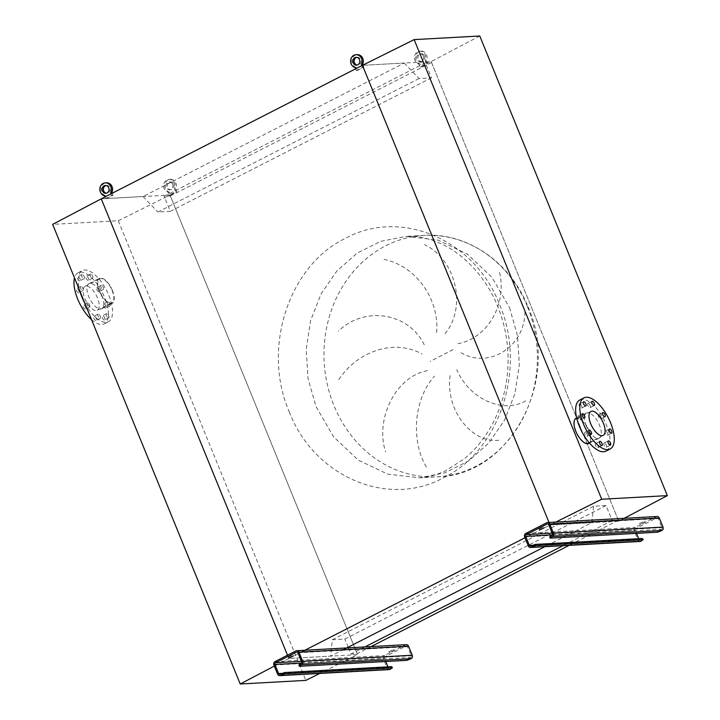 <?xml version="1.0" encoding="UTF-8"?>
<svg xmlns="http://www.w3.org/2000/svg" width="720" height="720" viewBox="0 0 720 720"><rect width="100%" height="100%" fill="white"/><g stroke="black" fill="none" stroke-linecap="round" stroke-linejoin="round"><path stroke-width="0.54" stroke-dasharray="3.6 2.7" d="M104.355 320.022A2.349 1.026 -117.1 0 1 102.465 318.15A2.349 1.026 -117.1 0 1 102.411 315.792A2.349 1.026 -117.1 0 1 102.609 315.738A2.349 1.026 -117.1 0 1 104.499 317.619A2.349 1.026 -117.1 0 1 104.553 319.977A2.349 1.026 -117.1 0 1 104.355 320.022M106.785 313.605A2.349 1.026 62.9 0 0 106.596 313.659A2.349 1.026 62.9 0 0 106.65 316.017A2.349 1.026 62.9 0 0 108.54 317.889A2.349 1.026 62.9 0 0 108.729 317.835A2.349 1.026 62.9 0 0 108.675 315.477A2.349 1.026 62.9 0 0 106.785 313.605M95.904 320.49A2.349 1.026 -117.1 0 1 94.014 318.618A2.349 1.026 -117.1 0 1 93.96 316.26A2.349 1.026 -117.1 0 1 94.158 316.206A2.349 1.026 -117.1 0 1 96.048 318.087A2.349 1.026 -117.1 0 1 96.102 320.445A2.349 1.026 -117.1 0 1 95.904 320.49M98.334 314.073A2.349 1.026 62.9 0 0 98.145 314.118A2.349 1.026 62.9 0 0 98.199 316.476A2.349 1.026 62.9 0 0 100.089 318.357A2.349 1.026 62.9 0 0 100.278 318.303A2.349 1.026 62.9 0 0 100.224 315.945A2.349 1.026 62.9 0 0 98.334 314.073M85.194 309.222A2.349 1.026 -117.1 0 1 83.304 307.341A2.349 1.026 -117.1 0 1 83.25 304.983A2.349 1.026 -117.1 0 1 83.448 304.938A2.349 1.026 -117.1 0 1 85.338 306.81A2.349 1.026 -117.1 0 1 85.392 309.168A2.349 1.026 -117.1 0 1 85.194 309.222M87.624 302.796A2.349 1.026 62.9 0 0 87.435 302.85A2.349 1.026 62.9 0 0 87.489 305.208A2.349 1.026 62.9 0 0 89.379 307.089A2.349 1.026 62.9 0 0 89.568 307.035A2.349 1.026 62.9 0 0 89.514 304.677A2.349 1.026 62.9 0 0 87.624 302.796M78.498 292.815A2.349 1.026 -117.1 0 1 76.608 290.943A2.349 1.026 -117.1 0 1 76.554 288.585A2.349 1.026 -117.1 0 1 76.752 288.531A2.349 1.026 -117.1 0 1 78.642 290.412A2.349 1.026 -117.1 0 1 78.696 292.77A2.349 1.026 -117.1 0 1 78.498 292.815M80.928 286.398A2.349 1.026 62.9 0 0 80.739 286.443A2.349 1.026 62.9 0 0 80.793 288.801A2.349 1.026 62.9 0 0 82.683 290.682A2.349 1.026 62.9 0 0 82.872 290.628A2.349 1.026 62.9 0 0 82.818 288.27A2.349 1.026 62.9 0 0 80.928 286.398M79.74 280.89A2.349 1.026 -117.1 0 1 77.85 279.009A2.349 1.026 -117.1 0 1 77.796 276.651A2.349 1.026 -117.1 0 1 77.994 276.606A2.349 1.026 -117.1 0 1 79.884 278.478A2.349 1.026 -117.1 0 1 79.938 280.836A2.349 1.026 -117.1 0 1 79.74 280.89M82.17 274.464A2.349 1.026 62.9 0 0 81.981 274.518A2.349 1.026 62.9 0 0 82.035 276.876A2.349 1.026 62.9 0 0 83.925 278.757A2.349 1.026 62.9 0 0 84.114 278.703A2.349 1.026 62.9 0 0 84.06 276.345A2.349 1.026 62.9 0 0 82.17 274.464M88.2 280.422A2.349 1.026 -117.1 0 1 86.31 278.541A2.349 1.026 -117.1 0 1 86.256 276.183A2.349 1.026 -117.1 0 1 86.445 276.138A2.349 1.026 -117.1 0 1 88.335 278.01A2.349 1.026 -117.1 0 1 88.389 280.368A2.349 1.026 -117.1 0 1 88.2 280.422M90.63 273.996A2.349 1.026 62.9 0 0 90.432 274.05A2.349 1.026 62.9 0 0 90.486 276.408A2.349 1.026 62.9 0 0 92.376 278.289A2.349 1.026 62.9 0 0 92.574 278.235A2.349 1.026 62.9 0 0 92.52 275.877A2.349 1.026 62.9 0 0 90.63 273.996M98.91 291.69A2.349 1.026 -117.1 0 1 97.02 289.818A2.349 1.026 -117.1 0 1 96.966 287.46A2.349 1.026 -117.1 0 1 97.155 287.406A2.349 1.026 -117.1 0 1 99.045 289.287A2.349 1.026 -117.1 0 1 99.099 291.645A2.349 1.026 -117.1 0 1 98.91 291.69M101.34 285.273A2.349 1.026 62.9 0 0 101.142 285.318A2.349 1.026 62.9 0 0 101.196 287.676A2.349 1.026 62.9 0 0 103.086 289.557A2.349 1.026 62.9 0 0 103.284 289.503A2.349 1.026 62.9 0 0 103.23 287.145A2.349 1.026 62.9 0 0 101.34 285.273M105.606 308.097A2.349 1.026 -117.1 0 1 103.716 306.216A2.349 1.026 -117.1 0 1 103.662 303.858A2.349 1.026 -117.1 0 1 103.851 303.813A2.349 1.026 -117.1 0 1 105.741 305.685A2.349 1.026 -117.1 0 1 105.795 308.043A2.349 1.026 -117.1 0 1 105.606 308.097M108.036 301.671A2.349 1.026 62.9 0 0 107.838 301.725A2.349 1.026 62.9 0 0 107.892 304.083A2.349 1.026 62.9 0 0 109.782 305.964A2.349 1.026 62.9 0 0 109.98 305.91A2.349 1.026 62.9 0 0 109.926 303.552A2.349 1.026 62.9 0 0 108.036 301.671M91.521 319.626A28.719 12.591 62.9 0 0 104.247 323.883A28.719 12.591 62.9 0 0 104.679 297.567A28.719 12.591 62.9 0 0 78.111 272.745A28.719 12.591 62.9 0 0 74.502 277.902M84.816 303.183A28.719 12.591 62.9 0 0 108.423 321.75A28.719 12.591 62.9 0 0 108.855 295.434A28.719 12.591 62.9 0 0 82.287 270.603A28.719 12.591 62.9 0 0 79.686 290.619M112.122 290.493A13.446 5.895 -117.1 0 1 111.924 302.814A13.446 5.895 -117.1 0 1 99.486 291.186A13.446 5.895 -117.1 0 1 99.684 278.865A13.446 5.895 -117.1 0 1 112.122 290.493M84.861 298.665A13.446 5.895 62.9 0 0 97.299 310.284A13.446 5.895 62.9 0 0 97.497 297.963A13.446 5.895 62.9 0 0 85.059 286.344A13.446 5.895 62.9 0 0 84.861 298.665M101.979 295.812A14.103 6.183 62.9 0 0 88.938 283.626A14.103 6.183 62.9 0 0 88.731 296.541A14.103 6.183 62.9 0 0 101.772 308.736A14.103 6.183 62.9 0 0 101.979 295.812M112.428 290.475A14.103 6.183 62.9 0 0 99.387 278.28A14.103 6.183 62.9 0 0 99.18 291.204A14.103 6.183 62.9 0 0 112.221 303.39A14.103 6.183 62.9 0 0 112.428 290.475M479.772 36L431.172 61.542L362.448 65.331L404.28 63.027L143.082 196.515L101.259 198.828L169.974 195.03L118.287 220.752L52.65 224.37M118.287 220.752L305.856 680.382M274.32 666.081L288.828 658.458L287.505 655.218L288.828 658.458L357.552 654.669L319.824 673.434M169.974 195.03L357.552 654.669M588.132 403.398A2.349 1.026 62.9 0 0 587.934 403.452A2.349 1.026 62.9 0 0 587.988 405.81A2.349 1.026 62.9 0 0 589.878 407.682A2.349 1.026 62.9 0 0 590.076 407.628A2.349 1.026 62.9 0 0 590.022 405.27A2.349 1.026 62.9 0 0 588.132 403.398M579.681 403.866A2.349 1.026 62.9 0 0 579.483 403.911A2.349 1.026 62.9 0 0 579.537 406.269A2.349 1.026 62.9 0 0 581.427 408.15A2.349 1.026 62.9 0 0 581.625 408.096A2.349 1.026 62.9 0 0 581.571 405.738A2.349 1.026 62.9 0 0 579.681 403.866M578.439 415.791A2.349 1.026 62.9 0 0 578.241 415.845A2.349 1.026 62.9 0 0 578.295 418.203A2.349 1.026 62.9 0 0 580.185 420.075A2.349 1.026 62.9 0 0 580.383 420.03A2.349 1.026 62.9 0 0 580.329 417.672A2.349 1.026 62.9 0 0 578.439 415.791M585.126 432.198A2.349 1.026 62.9 0 0 584.937 432.252A2.349 1.026 62.9 0 0 584.991 434.61A2.349 1.026 62.9 0 0 586.881 436.482A2.349 1.026 62.9 0 0 587.07 436.428A2.349 1.026 62.9 0 0 587.016 434.07A2.349 1.026 62.9 0 0 585.126 432.198M595.845 443.466A2.349 1.026 62.9 0 0 595.647 443.52A2.349 1.026 62.9 0 0 595.701 445.878A2.349 1.026 62.9 0 0 597.591 447.75A2.349 1.026 62.9 0 0 597.789 447.705A2.349 1.026 62.9 0 0 597.735 445.347A2.349 1.026 62.9 0 0 595.845 443.466M604.296 442.998A2.349 1.026 62.9 0 0 604.098 443.052A2.349 1.026 62.9 0 0 604.152 445.41A2.349 1.026 62.9 0 0 606.042 447.291A2.349 1.026 62.9 0 0 606.24 447.237A2.349 1.026 62.9 0 0 606.186 444.879A2.349 1.026 62.9 0 0 604.296 442.998M605.538 431.073A2.349 1.026 62.9 0 0 605.34 431.118A2.349 1.026 62.9 0 0 605.394 433.485A2.349 1.026 62.9 0 0 607.284 435.357A2.349 1.026 62.9 0 0 607.482 435.303A2.349 1.026 62.9 0 0 607.428 432.945A2.349 1.026 62.9 0 0 605.538 431.073M598.842 414.666A2.349 1.026 62.9 0 0 598.644 414.72A2.349 1.026 62.9 0 0 598.698 417.078A2.349 1.026 62.9 0 0 600.588 418.95A2.349 1.026 62.9 0 0 600.786 418.905A2.349 1.026 62.9 0 0 600.732 416.547A2.349 1.026 62.9 0 0 598.842 414.666M579.789 400.005A28.719 12.591 -117.1 0 1 606.357 424.827A28.719 12.591 -117.1 0 1 605.934 451.152M586.233 425.943A14.103 6.183 -117.1 0 1 586.449 413.019A14.103 6.183 -117.1 0 1 599.49 425.214A14.103 6.183 -117.1 0 1 599.274 438.129A14.103 6.183 -117.1 0 1 586.233 425.943M588.825 443.466A14.103 6.183 62.9 0 0 589.041 430.551A14.103 6.183 62.9 0 0 576 418.356M588.735 430.569A13.446 5.895 -117.1 0 1 588.528 442.89A13.446 5.895 -117.1 0 1 576.09 431.262A13.446 5.895 -117.1 0 1 576.297 418.941A13.446 5.895 -117.1 0 1 588.735 430.569M624.186 518.31L618.741 521.172L550.026 524.97L549 522.459L550.026 524.97L555.813 522.081M431.172 61.542L618.741 521.172M525.717 400.851C503.901 413.649 470.151 400.266 456.759 369.72M450.117 375.597C445.005 411.75 474.192 445.509 500.949 439.848M426.375 467.019C411.417 442.314 412.731 400.329 434.502 376.101M427.428 370.683C395.055 376.515 374.814 420.246 385.65 451.872M460.944 352.737C489.366 369.288 524.817 346.59 524.97 311.76M499.545 272.52C507.195 304.794 487.089 338.4 457.983 343.692M384.03 259.38C416.745 266.175 440.145 300.213 436.482 333.981M444.96 333.702C466.839 307.827 456.723 260.19 424.503 244.629M338.805 379.584C357.552 351.171 394.182 338.49 421.965 354.015M424.242 344.79C408.555 312.291 364.014 305.712 338.4 331.227M343.854 649.404L330.66 656.145L288.828 658.458L302.031 651.708M404.28 63.027L419.013 78.534L431.487 77.841L425.367 62.838L431.559 62.496L618.354 520.227L612.162 520.56L606.033 505.557L593.559 506.25L591.849 522.657L544.806 546.705M591.849 522.657L550.026 524.97L524.997 537.759M593.559 506.25L332.37 639.738L330.66 656.145M606.033 505.557L344.844 639.054L332.37 639.738M364.896 646.938L350.964 654.057L348.426 647.847M348.165 647.199L344.844 639.054M612.162 520.56L562.977 545.697M371.088 646.596L357.156 653.715L350.964 654.057M618.354 520.227L569.169 545.355M431.559 62.496L170.37 195.984L357.156 653.715M425.367 62.838L164.169 196.326L170.37 195.984M431.487 77.841L170.289 211.329L164.169 196.326M419.013 78.534L157.815 212.022L170.289 211.329M143.082 196.515L157.815 212.022M389.277 651.483L393.786 649.431L389.277 651.483M393.939 650.538L389.43 652.599L393.939 650.538M288.531 657.045L293.031 654.984L288.531 657.045M299.637 666.27L299.151 665.073L406.287 659.169L406.773 660.357M389.403 669.591A2.61 2.304 86.8 0 1 387.171 668.052L383.481 659.007A2.61 2.304 86.8 0 1 384.597 655.551L405.495 644.877A2.61 2.304 86.8 0 1 406.323 644.652M391.986 666.72L390.798 667.638L391.284 668.835M387.945 666.846L388.215 667.521A1.305 1.152 -93.2 0 0 389.745 668.178L390.798 667.638M410.085 659.223L409.599 658.035L410.643 657.495A1.305 1.152 -93.2 0 0 411.201 655.776L407.511 646.722A1.305 1.152 -93.2 0 0 405.981 646.065L385.083 656.748A1.305 1.152 -93.2 0 0 384.525 658.467L385.767 661.518M409.599 658.035L406.287 659.169M640.017 523.332L644.526 521.28L640.017 523.332M644.688 522.387L640.179 524.448L644.688 522.387M539.271 528.894L543.78 526.842L539.271 528.894M550.386 538.119L549.9 536.922L657.027 531.018L657.513 532.206M640.152 541.44A2.61 2.304 86.8 0 1 637.92 539.901L634.23 530.856A2.61 2.304 86.8 0 1 635.346 527.4L656.235 516.726A2.61 2.304 86.8 0 1 657.072 516.501M642.726 538.578L641.538 539.496L642.024 540.684M638.694 538.695L638.964 539.37A1.305 1.152 -93.2 0 0 640.494 540.027L641.538 539.496M660.834 531.072L660.348 529.884L661.392 529.344A1.305 1.152 -93.2 0 0 661.95 527.625L658.26 518.571A1.305 1.152 -93.2 0 0 656.721 517.914L635.832 528.597A1.305 1.152 -93.2 0 0 635.274 530.316L636.516 533.367M660.348 529.884L657.027 531.018M106.002 185.499A3.915 3.456 86.8 0 1 106.614 185.409A3.915 3.456 86.8 0 1 109.962 187.713A3.915 3.456 86.8 0 1 107.046 193.23A3.915 3.456 86.8 0 1 106.425 193.203M112.212 193.23L113.076 195.336L106.803 198.54L105.642 195.678A6.525 5.76 86.8 0 1 101.601 191.988A6.525 5.76 86.8 0 1 106.47 182.799M111.177 193.761L111.843 195.408L105.579 198.612L104.904 196.965M106.803 198.54L105.579 198.612M113.076 195.336L111.843 195.408M105.642 195.678L104.409 195.75M356.751 57.357A3.915 3.456 86.8 0 1 357.354 57.258A3.915 3.456 86.8 0 1 360.711 59.562A3.915 3.456 86.8 0 1 357.786 65.079A3.915 3.456 86.8 0 1 357.174 65.052M362.961 65.079L363.816 67.185L357.552 70.389L356.382 67.536A6.525 5.76 86.8 0 1 352.35 63.837A6.525 5.76 86.8 0 1 357.21 54.648M361.917 65.61L362.592 67.257L356.319 70.461L355.653 68.814M357.552 70.389L356.319 70.461M363.816 67.185L362.592 67.257M356.382 67.536L355.158 67.599M172.548 184.266A3.915 3.456 86.8 0 1 169.632 189.774A3.915 3.456 86.8 0 1 166.275 187.47A3.915 3.456 86.8 0 1 169.2 181.953A3.915 3.456 86.8 0 1 172.548 184.266M173.772 184.194A3.915 3.456 86.8 0 1 170.856 189.711A3.915 3.456 86.8 0 1 167.508 187.398A3.915 3.456 86.8 0 1 170.424 181.89A3.915 3.456 86.8 0 1 173.772 184.194M175.716 188.955L176.886 191.817L170.613 195.021L169.452 192.159A6.525 5.76 86.8 0 1 165.411 188.469A6.525 5.76 86.8 0 1 170.28 179.28A6.525 5.76 86.8 0 1 175.86 183.132A6.525 5.76 86.8 0 1 175.716 188.955L174.492 189.027L175.653 191.88L169.389 195.084L168.219 192.231A6.525 5.76 86.8 0 1 164.187 188.532A6.525 5.76 86.8 0 1 169.056 179.352A6.525 5.76 86.8 0 1 174.636 183.195A6.525 5.76 86.8 0 1 174.492 189.027M170.613 195.021L169.389 195.084M176.886 191.817L175.653 191.88M169.452 192.159L168.219 192.231M423.288 56.115A3.915 3.456 86.8 0 1 420.372 61.623A3.915 3.456 86.8 0 1 417.024 59.319A3.915 3.456 86.8 0 1 419.94 53.802A3.915 3.456 86.8 0 1 423.288 56.115M424.521 56.043A3.915 3.456 86.8 0 1 421.596 61.56A3.915 3.456 86.8 0 1 418.248 59.247A3.915 3.456 86.8 0 1 421.173 53.739A3.915 3.456 86.8 0 1 424.521 56.043M426.465 60.813L427.626 63.666L421.362 66.87L420.192 64.017A6.525 5.76 86.8 0 1 416.16 60.318A6.525 5.76 86.8 0 1 421.029 51.129A6.525 5.76 86.8 0 1 426.609 54.981A6.525 5.76 86.8 0 1 426.465 60.813L425.232 60.876L426.402 63.738L420.129 66.942L418.968 64.08A6.525 5.76 86.8 0 1 414.936 60.381A6.525 5.76 86.8 0 1 419.796 51.201A6.525 5.76 86.8 0 1 425.385 55.044A6.525 5.76 86.8 0 1 425.232 60.876M421.362 66.87L420.129 66.942M427.626 63.666L426.402 63.738M420.192 64.017L418.968 64.08M509.517 307.647L517.5 335.628L519.327 364.869L514.899 393.651L504.477 420.282L488.664 443.205L468.387 461.07L444.852 472.833L419.427 477.792L387.711 474.147L358.227 460.089L333.603 436.86L316.017 406.53L308.034 378.558L306.207 349.317L310.635 320.526L321.057 293.895L336.87 270.972L357.147 253.107L380.682 241.344L406.107 236.394L437.823 240.03L467.307 254.088L491.931 277.317L509.517 307.647M289.251 411.822C313.929 476.568 387.756 508.248 443.241 477.891C500.085 450.846 527.04 367.659 499.464 304.389C474.795 239.634 400.959 207.963 345.474 238.311C288.639 265.365 261.684 348.552 289.251 411.822M453.15 349.614L430.146 361.377M527.427 306.657A120.879 106.65 86.8 0 1 437.337 476.802A120.879 106.65 86.8 0 1 333.936 405.549A120.879 106.65 86.8 0 1 424.026 235.404A120.879 106.65 86.8 0 1 527.427 306.657M295.911 650.916L405.495 644.877M275.013 661.599L384.597 655.551M273.897 665.046L383.481 659.007M277.587 674.1L387.171 668.052M280.17 674.217L389.745 668.178M281.844 673.389L388.215 667.521M301.563 663.048L384.525 658.467M301.437 661.356L385.083 656.748M297.234 652.068L405.981 646.065M297.927 652.77L407.511 646.722M301.617 661.815L411.201 655.776M301.059 663.543L410.643 657.495M546.66 522.774L656.235 516.726M525.762 533.448L635.346 527.4M524.646 536.895L634.23 530.856M528.336 545.949L637.92 539.901M530.91 546.075L640.494 540.027M532.584 545.238L638.964 539.37M552.303 534.897L635.274 530.316M552.177 533.205L635.832 528.597M547.983 523.917L656.721 517.914M548.676 524.619L658.26 518.571M552.366 533.664L661.95 527.625M551.808 535.392L661.392 529.344M106.596 313.659L102.411 315.792M98.145 314.118L93.96 316.26M87.435 302.85L83.25 304.983M80.739 286.443L76.554 288.585M81.981 274.518L77.796 276.651M90.432 274.05L86.256 276.183M101.142 285.318L96.966 287.46M107.838 301.725L103.662 303.858M78.111 272.745L82.287 270.603M97.299 310.284L111.924 302.814M88.938 283.626L99.387 278.28M101.772 308.736L112.221 303.39M85.059 286.344L99.684 278.865M104.247 323.883L108.423 321.75M109.98 305.91L105.795 308.043M103.284 289.503L99.099 291.645M92.574 278.235L88.389 280.368M84.114 278.703L79.938 280.836M82.872 290.628L78.696 292.77M89.568 307.035L85.392 309.168M100.278 318.303L96.102 320.445M108.729 317.835L104.553 319.977M587.934 403.452L592.119 401.31M579.483 403.911L583.659 401.778M578.241 415.845L582.417 413.703M584.937 432.252L589.113 430.11M595.647 443.52L599.823 441.378M604.098 443.052L608.274 440.919M605.34 431.118L609.525 428.985M598.644 414.72L602.829 412.578M586.449 413.019L576.675 418.014M603.162 435.411L588.528 442.89M590.922 411.462L576.297 418.941M599.274 438.129L589.509 443.124M600.786 418.905L604.962 416.763M607.482 435.303L611.658 433.17M606.24 447.237L610.416 445.104M597.789 447.705L601.965 445.563M587.07 436.428L591.255 434.295M580.383 420.03L584.559 417.888M581.625 408.096L585.801 405.963M590.076 407.628L594.252 405.495M419.418 477.792C426.708 477.657 435.339 475.371 445.329 470.934L464.121 458.973C475.326 449.883 484.776 438.192 492.48 423.918C499.932 409.833 504.747 394.524 506.925 377.991C509.985 353.133 506.916 329.229 497.7 306.288C484.785 274.23 460.404 251.685 439.146 242.91C429.453 238.905 421.056 236.754 413.946 236.457L406.116 236.394L424.026 235.404C467.226 232.38 510.489 262.251 528.039 306.828C561.087 379.881 510.264 475.965 437.337 476.802L419.427 477.792M389.43 652.599L388.944 651.402M288.684 658.152L288.198 656.964M279.756 674.334L389.331 668.286M296.811 651.996L406.395 645.957M293.517 656.181L293.031 654.984M394.272 650.619L393.786 649.431M640.179 524.448L639.693 523.251M539.433 530.001L538.947 528.813M530.496 546.183L640.08 540.135M547.56 523.845L657.135 517.806M544.266 528.03L543.78 526.842M645.012 522.468L644.526 521.28M107.046 193.23L105.813 193.293M106.614 185.409L105.39 185.472M357.786 65.079L356.562 65.142M357.354 57.258L356.13 57.321M170.856 189.711L169.632 189.774M170.28 179.28L169.056 179.352M170.424 181.89L169.2 181.953M421.596 61.56L420.372 61.623M421.029 51.129L419.796 51.201M421.173 53.739L419.94 53.802"/><path stroke-width="1.08" d="M74.502 277.902A28.719 12.591 62.9 0 0 77.679 299.061A28.719 12.591 62.9 0 0 91.521 319.626M79.686 290.619A28.719 12.591 62.9 0 0 81.855 296.919A28.719 12.591 62.9 0 0 84.816 303.183M319.824 673.434L305.856 680.382L240.228 684L274.32 666.081M555.813 522.081L601.713 499.248L414.144 39.618L362.448 65.331L549 522.459L362.448 65.331L101.259 198.828L52.65 224.37L240.228 684M101.259 198.828L287.505 655.218L101.259 198.828M592.308 401.265A2.349 1.026 62.9 0 0 592.119 401.31A2.349 1.026 62.9 0 0 592.173 403.668A2.349 1.026 62.9 0 0 594.063 405.549A2.349 1.026 62.9 0 0 594.252 405.495A2.349 1.026 62.9 0 0 594.198 403.137A2.349 1.026 62.9 0 0 592.308 401.265M583.857 401.724A2.349 1.026 62.9 0 0 583.659 401.778A2.349 1.026 62.9 0 0 583.713 404.136A2.349 1.026 62.9 0 0 585.603 406.017A2.349 1.026 62.9 0 0 585.801 405.963A2.349 1.026 62.9 0 0 585.747 403.605A2.349 1.026 62.9 0 0 583.857 401.724M582.615 413.658A2.349 1.026 62.9 0 0 582.417 413.703A2.349 1.026 62.9 0 0 582.471 416.07A2.349 1.026 62.9 0 0 584.361 417.942A2.349 1.026 62.9 0 0 584.559 417.888A2.349 1.026 62.9 0 0 584.505 415.53A2.349 1.026 62.9 0 0 582.615 413.658M589.311 430.065A2.349 1.026 62.9 0 0 589.113 430.11A2.349 1.026 62.9 0 0 589.167 432.468A2.349 1.026 62.9 0 0 591.057 434.349A2.349 1.026 62.9 0 0 591.255 434.295A2.349 1.026 62.9 0 0 591.201 431.937A2.349 1.026 62.9 0 0 589.311 430.065M600.021 441.333A2.349 1.026 62.9 0 0 599.823 441.378A2.349 1.026 62.9 0 0 599.877 443.736A2.349 1.026 62.9 0 0 601.767 445.617A2.349 1.026 62.9 0 0 601.965 445.563A2.349 1.026 62.9 0 0 601.911 443.205A2.349 1.026 62.9 0 0 600.021 441.333M608.472 440.865A2.349 1.026 62.9 0 0 608.274 440.919A2.349 1.026 62.9 0 0 608.328 443.277A2.349 1.026 62.9 0 0 610.218 445.149A2.349 1.026 62.9 0 0 610.416 445.104A2.349 1.026 62.9 0 0 610.362 442.746A2.349 1.026 62.9 0 0 608.472 440.865M609.714 428.931A2.349 1.026 62.9 0 0 609.525 428.985A2.349 1.026 62.9 0 0 609.579 431.343A2.349 1.026 62.9 0 0 611.469 433.224A2.349 1.026 62.9 0 0 611.658 433.17A2.349 1.026 62.9 0 0 611.604 430.812A2.349 1.026 62.9 0 0 609.714 428.931M603.018 412.533A2.349 1.026 62.9 0 0 602.829 412.578A2.349 1.026 62.9 0 0 602.883 414.936A2.349 1.026 62.9 0 0 604.773 416.817A2.349 1.026 62.9 0 0 604.962 416.763A2.349 1.026 62.9 0 0 604.908 414.405A2.349 1.026 62.9 0 0 603.018 412.533M583.542 424.188A28.719 12.591 -117.1 0 1 583.974 397.863A28.719 12.591 -117.1 0 1 610.542 422.694A28.719 12.591 -117.1 0 1 610.11 449.01A28.719 12.591 -117.1 0 1 583.542 424.188M610.11 449.01L605.934 451.152A28.719 12.591 -117.1 0 1 579.366 426.321A28.719 12.591 -117.1 0 1 579.789 400.005L583.974 397.863M576.675 418.014L576 418.356A14.103 6.183 62.9 0 0 575.784 431.28A14.103 6.183 62.9 0 0 588.825 443.466L589.509 443.124M603.36 423.09A13.446 5.895 -117.1 0 1 603.162 435.411A13.446 5.895 -117.1 0 1 590.724 423.792A13.446 5.895 -117.1 0 1 590.922 411.462A13.446 5.895 -117.1 0 1 603.36 423.09M414.144 39.618L479.772 36L667.35 495.63L624.186 518.31M601.713 499.248L667.35 495.63M544.806 546.705L343.854 649.404M524.997 537.759L302.031 651.708M348.426 647.847L348.165 647.199M562.977 545.697L364.896 646.938M569.169 545.355L371.088 646.596M293.193 656.1L288.684 658.152L293.193 656.1M299.637 666.27L406.773 660.357L411.129 658.692A2.61 2.304 86.8 0 0 412.245 655.236L408.555 646.191A2.61 2.304 86.8 0 0 406.323 644.652L296.739 650.691A2.61 2.304 86.8 0 1 298.971 652.23L302.67 661.284A2.61 2.304 86.8 0 1 301.545 664.731L299.637 666.27M299.313 666.189L298.827 664.992L301.059 663.543A1.305 1.152 -93.2 0 0 301.617 661.815L297.927 652.77A1.305 1.152 -93.2 0 0 296.397 652.113L275.499 662.787A1.305 1.152 -93.2 0 0 274.941 664.515L278.64 673.56A1.305 1.152 -93.2 0 0 280.17 674.217L284.526 672.552L285.012 673.74L280.656 675.414A2.61 2.304 86.8 0 1 277.587 674.1L273.897 665.046A2.61 2.304 86.8 0 1 275.013 661.599L295.911 650.916A2.61 2.304 86.8 0 1 296.739 650.691M285.012 673.74L392.139 667.836L390.231 669.366A2.61 2.304 86.8 0 1 389.403 669.591L279.828 675.639M284.526 672.552L391.653 666.639L392.472 667.917M385.767 661.518L387.945 666.846M543.942 527.949L539.433 530.001L543.942 527.949M550.386 538.119L657.513 532.206L661.878 530.541A2.61 2.304 86.8 0 0 662.994 527.085L659.304 518.04A2.61 2.304 86.8 0 0 657.072 516.501L547.488 522.54A2.61 2.304 86.8 0 1 549.72 524.079L553.41 533.133A2.61 2.304 86.8 0 1 552.294 536.58L550.386 538.119M550.062 538.038L549.576 536.841L551.808 535.392A1.305 1.152 -93.2 0 0 552.366 533.664L548.676 524.619A1.305 1.152 -93.2 0 0 547.146 523.962L526.248 534.636A1.305 1.152 -93.2 0 0 525.69 536.364L529.38 545.418A1.305 1.152 -93.2 0 0 530.91 546.075L535.275 544.401L535.761 545.589L531.396 547.263A2.61 2.304 86.8 0 1 528.336 545.949L524.646 536.895A2.61 2.304 86.8 0 1 525.762 533.448L546.66 522.774A2.61 2.304 86.8 0 1 547.488 522.54M535.761 545.589L642.888 539.685L640.98 541.215A2.61 2.304 86.8 0 1 640.152 541.44L530.568 547.488M535.275 544.401L642.402 538.488L643.212 539.766M636.516 533.367L638.694 538.695M108.738 187.785A3.915 3.456 86.8 0 1 105.813 193.293A3.915 3.456 86.8 0 1 102.465 190.989A3.915 3.456 86.8 0 1 105.39 185.472A3.915 3.456 86.8 0 1 108.738 187.785M106.425 193.203A3.915 3.456 86.8 0 1 103.698 190.917A3.915 3.456 86.8 0 1 106.002 185.499M104.904 196.965L104.409 195.75A6.525 5.76 86.8 0 1 100.377 192.051A6.525 5.76 86.8 0 1 105.246 182.871L106.47 182.799A6.525 5.76 86.8 0 1 112.05 186.651A6.525 5.76 86.8 0 1 111.906 192.483L110.682 192.546L111.177 193.761M105.246 182.871A6.525 5.76 86.8 0 1 110.826 186.714A6.525 5.76 86.8 0 1 110.682 192.546M111.906 192.483L112.212 193.23M359.478 59.634A3.915 3.456 86.8 0 1 356.562 65.142A3.915 3.456 86.8 0 1 353.214 62.838A3.915 3.456 86.8 0 1 356.13 57.321A3.915 3.456 86.8 0 1 359.478 59.634M357.174 65.052A3.915 3.456 86.8 0 1 354.438 62.766A3.915 3.456 86.8 0 1 356.751 57.357M355.653 68.814L355.158 67.599A6.525 5.76 86.8 0 1 351.126 63.909A6.525 5.76 86.8 0 1 355.986 54.72L357.21 54.648A6.525 5.76 86.8 0 1 362.799 58.5A6.525 5.76 86.8 0 1 362.655 64.332L361.422 64.395L361.917 65.61M355.986 54.72A6.525 5.76 86.8 0 1 361.575 58.563A6.525 5.76 86.8 0 1 361.422 64.395M362.655 64.332L362.961 65.079M301.545 664.731L411.129 658.692M302.67 661.284L412.245 655.236M298.971 652.23L408.555 646.191M280.656 675.414L390.231 669.366M392.139 667.836L391.653 666.639M278.64 673.56L281.844 673.389M274.941 664.515L301.563 663.048M275.499 662.787L301.437 661.356M296.397 652.113L297.234 652.068M281.7 674.874L281.214 673.686M300.015 664.074L300.501 665.262M552.294 536.58L661.878 530.541M553.41 533.133L662.994 527.085M549.72 524.079L659.304 518.04M531.396 547.263L640.98 541.215M642.888 539.685L642.402 538.488M529.38 545.418L532.584 545.238M525.69 536.364L552.303 534.897M526.248 534.636L552.177 533.205M547.146 523.962L547.983 523.917M532.44 546.732L531.954 545.535M550.764 535.923L551.25 537.12"/></g></svg>
